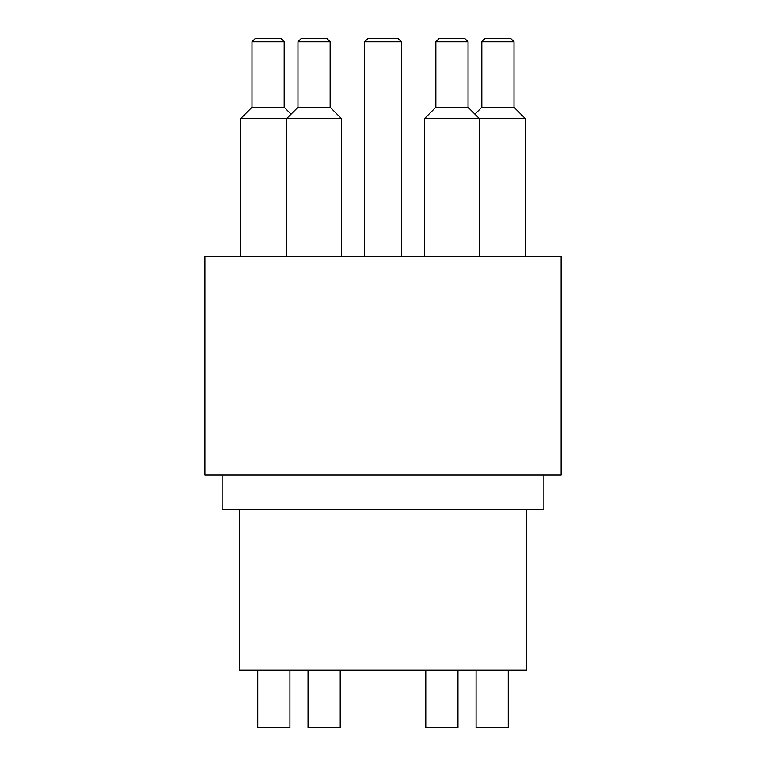 <?xml version="1.0" encoding="UTF-8"?>
<svg xmlns="http://www.w3.org/2000/svg" width="766" height="766" viewBox="0 0 766 766"><rect width="100%" height="100%" fill="white"/><g stroke="black" fill="none" stroke-linecap="round" stroke-linejoin="round"><path stroke-width="1.15" d="M397.937 38.3L368.063 38.3L364.616 41.747L401.384 41.747L397.937 38.3M364.616 256.61L364.616 41.747M425.781 670.25L425.781 727.7L457.953 727.7L457.953 670.25M476.069 670.25L476.069 727.7L508.241 727.7L508.241 670.25M257.759 670.25L257.759 727.7L289.931 727.7L289.931 670.25M308.047 670.25L308.047 727.7L340.219 727.7L340.219 670.25M239.375 509.39L239.375 670.25L526.625 670.25L526.625 509.39M204.905 256.61L561.095 256.61L561.095 474.92L204.905 474.92L204.905 256.61M280.739 38.3L255.461 38.3L252.014 41.747L284.186 41.747L280.739 38.3M284.186 41.747L284.186 107.24L252.014 107.24L252.014 41.747M326.699 38.3L301.421 38.3L297.974 41.747L330.146 41.747L326.699 38.3M330.146 41.747L330.146 107.24L297.974 107.24L297.974 41.747M510.539 38.3L485.261 38.3L481.814 41.747L513.986 41.747L510.539 38.3M513.986 41.747L513.986 107.24L481.814 107.24L481.814 41.747M464.579 38.3L439.301 38.3L435.854 41.747L468.026 41.747L464.579 38.3M468.026 41.747L468.026 107.24L435.854 107.24L435.854 41.747M297.974 107.24L286.484 118.73L341.636 118.73L330.146 107.24M286.484 256.61L286.484 118.73L240.524 118.73L252.014 107.24M240.524 256.61L240.524 118.73M481.814 107.24L474.92 114.134M435.854 107.24L424.364 118.73L525.476 118.73L513.986 107.24M424.364 256.61L424.364 118.73M222.14 474.92L222.14 509.39L543.86 509.39L543.86 474.92M401.384 256.61L401.384 41.747M341.636 256.61L341.636 118.73M284.186 107.24L291.08 114.134M525.476 256.61L525.476 118.73M468.026 107.24L479.516 118.73L479.516 256.61"/></g></svg>
